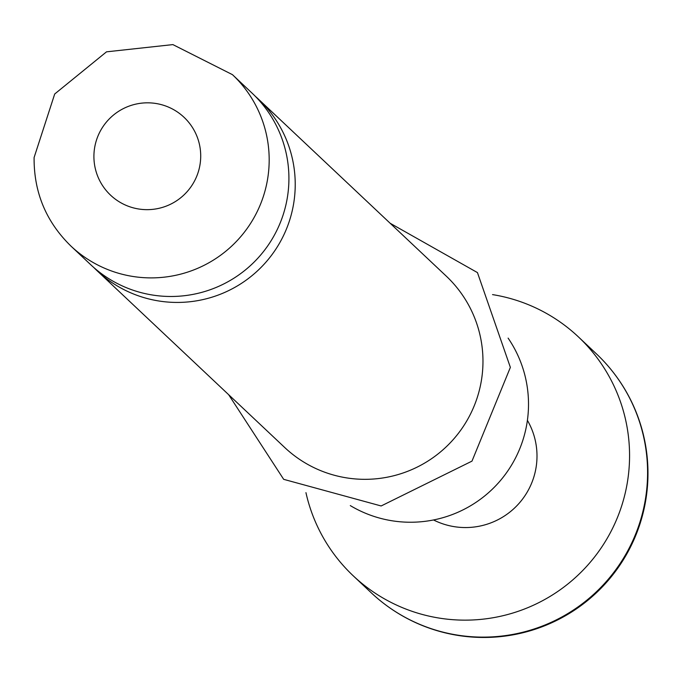 <?xml version="1.0" encoding="UTF-8"?>
<svg xmlns="http://www.w3.org/2000/svg" width="682" height="682" viewBox="0 0 682 682"><rect width="100%" height="100%" fill="white"/><g stroke="black" fill="none" stroke-linecap="round" stroke-linejoin="round"><path stroke-width="1.02" d="M93.886 267.591A117.764 117.244 -46.7 0 0 96.98 270.626A117.764 117.244 -46.7 0 0 222.775 293.26A117.764 117.244 -46.7 0 0 295.187 187.473A117.764 117.244 -46.7 0 0 258.495 99.205A117.764 117.244 -46.7 0 0 255.29 96.29M508.107 338.11A117.764 117.244 133.3 0 1 528.473 407.282A117.764 117.244 133.3 0 1 350.301 505.592M252.187 93.255A117.764 117.244 133.3 0 1 288.878 181.523A117.764 117.244 133.3 0 1 216.458 287.31A117.764 117.244 133.3 0 1 90.672 264.676L70.937 246.083A117.764 117.244 133.3 0 0 196.731 268.717A117.764 117.244 133.3 0 0 269.143 162.93A117.764 117.244 133.3 0 0 232.451 74.662L252.187 93.255M258.495 99.205L446.241 276.108A117.764 117.244 133.3 0 1 482.933 364.376A117.764 117.244 133.3 0 1 410.513 470.154A117.764 117.244 133.3 0 1 284.726 447.52L96.98 270.626M492.549 294.607A164.149 163.424 133.3 0 1 578.37 336.865A164.149 163.424 133.3 0 1 629.512 459.907A164.149 163.424 133.3 0 1 528.576 607.355A164.149 163.424 133.3 0 1 353.233 575.813A164.149 163.424 133.3 0 1 305.945 492.643M527.399 420.342A71.371 71.056 133.3 0 1 433.53 519.965M93.928 155.078A53.528 53.29 133.3 0 1 148.71 102.837A53.528 53.29 133.3 0 1 200.696 157.406A53.528 53.29 133.3 0 1 145.914 209.647A53.528 53.29 133.3 0 1 93.928 155.078M353.233 575.813L371.247 592.786A164.149 163.424 -46.7 0 0 546.597 624.337A164.149 163.424 -46.7 0 0 647.533 476.88A164.149 163.424 -46.7 0 0 596.392 353.839L578.37 336.865M232.451 74.662L172.887 44.603L106.52 51.832L54.705 93.997L34.1 157.525C33.81 192.29 46.086 221.812 70.937 246.083M228.641 394.673L283.678 479.335L381.144 505.967L471.987 461.126L510.366 367.376L477.451 272.595L390.155 223.261M371.247 592.786A164.149 164.149 0 0 0 603.297 585.881A164.149 164.149 0 0 0 596.392 353.839"/></g></svg>
